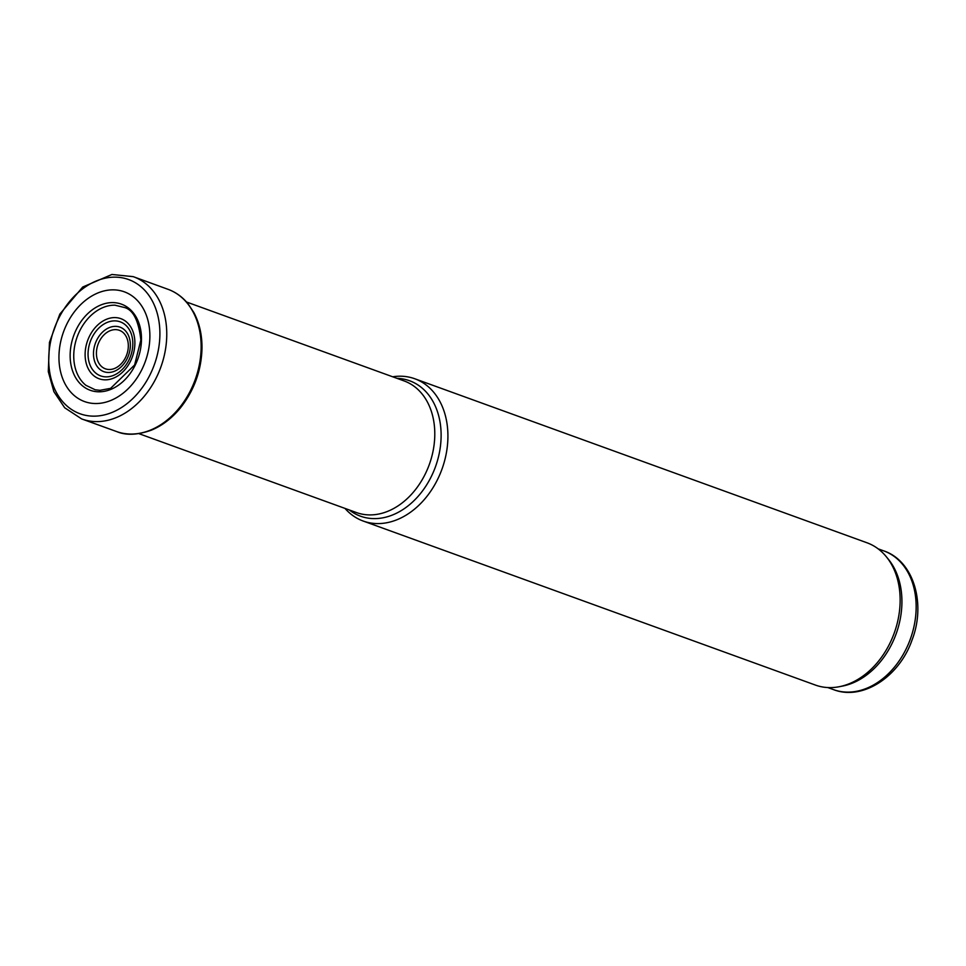 <?xml version="1.0" encoding="UTF-8"?>
<svg xmlns="http://www.w3.org/2000/svg" width="966" height="966" viewBox="0 0 966 966"><rect width="100%" height="100%" fill="white"/><g stroke="black" fill="none" stroke-linecap="round" stroke-linejoin="round"><path stroke-width="1.45" d="M344.971 508.394A75.674 56.39 -70.1 0 0 363.18 521.036L815.389 685.063A75.674 56.39 -70.1 0 0 839.176 686.729L842.485 686.089A73.778 54.977 -70.1 0 0 896.134 633.853A73.778 54.977 -70.1 0 0 888.454 559.362L886.317 556.742A75.674 56.39 -70.1 0 0 866.997 542.783L414.776 378.757A75.674 56.39 -70.1 0 0 392.703 376.788M839.176 686.729A75.674 56.39 -70.1 0 0 894.202 633.153A75.674 56.39 -70.1 0 0 886.317 556.742M363.18 521.036A75.674 56.39 -70.1 0 0 441.981 469.126A75.674 56.39 -70.1 0 0 414.776 378.757M159.897 334.767A71.375 53.178 109.9 0 1 75.686 411.89A71.375 53.178 109.9 0 1 77.34 293.29A71.375 53.178 109.9 0 1 159.897 334.767M149.875 336.965A58.371 43.494 109.9 0 1 80.999 400.045A58.371 43.494 109.9 0 1 82.352 303.046A58.371 43.494 109.9 0 1 149.875 336.965M883.842 550.91C913.776 560.956 926.189 603.847 912.013 640.108C899.394 676.586 862.686 700.99 833.525 689.627A73.778 54.977 -70.1 0 0 910.37 639.009A73.778 54.977 -70.1 0 0 883.842 550.91L878.13 548.833M349.269 509.951A72.027 53.661 -70.1 0 0 435.473 466.759A72.027 53.661 -70.1 0 0 397.002 378.346M138.802 433.613L356.406 512.548A69.999 52.152 -70.1 0 0 429.302 464.525A69.999 52.152 -70.1 0 0 404.138 380.942L186.535 302.008M85.117 354.039A31.95 23.8 -70.1 0 0 122.078 372.598A31.95 23.8 -70.1 0 0 122.815 319.505A31.95 23.8 -70.1 0 0 85.117 354.039M88.051 353.665A28.751 21.421 -70.1 0 0 121.305 370.364A28.751 21.421 -70.1 0 0 121.982 322.596A28.751 21.421 -70.1 0 0 88.051 353.665M93.485 353.351A23.679 17.642 -70.1 0 0 120.871 367.116A23.679 17.642 -70.1 0 0 121.426 327.764A23.679 17.642 -70.1 0 0 93.485 353.351M96.419 352.988A20.479 15.263 -70.1 0 0 120.11 364.882A20.479 15.263 -70.1 0 0 120.593 330.855A20.479 15.263 -70.1 0 0 96.419 352.988M166.756 335.323A75.662 56.378 109.9 0 1 81.627 418.906L64.686 407.761L53.891 391.689L48.3 371.632L49.447 342.435L59.832 314.107L82.726 287.035L111.911 274.477L133.211 276.65A75.662 56.378 109.9 0 1 166.756 335.323M133.211 276.65L168.627 289.534A75.626 56.354 109.9 0 1 201.133 347.808A75.626 56.354 109.9 0 1 117.055 431.717L81.627 418.906M85.914 385.313A43.953 32.747 109.9 0 1 77.195 336.808A43.953 32.747 109.9 0 1 114.978 305.184L124.699 307.574C133.308 310.038 138.681 320.845 140.831 340.02L134.636 364.955L110.619 388.356L99.921 390.324L95.175 389.769L85.914 385.313M141.483 339.561A45.813 34.136 109.9 0 1 87.435 389.069A45.813 34.136 109.9 0 1 88.498 312.948A45.813 34.136 109.9 0 1 141.483 339.561M833.525 689.627L827.814 687.55M168.627 289.534C176.198 292.444 182.695 297.214 188.092 303.843L193.84 312.513C199.419 323.03 202.136 335.033 201.991 348.509C201.339 370.666 194.154 390.445 180.449 407.857C171.936 418.266 162.191 425.728 151.203 430.22C137.583 435.026 126.196 435.533 117.055 431.717"/></g></svg>
